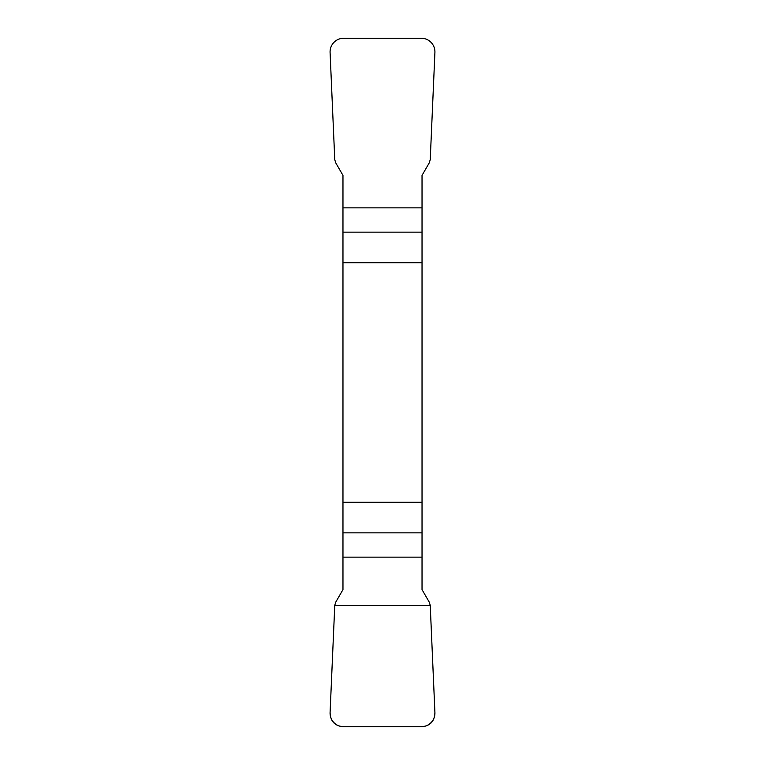 <?xml version="1.0" encoding="UTF-8"?>
<svg xmlns="http://www.w3.org/2000/svg" width="765" height="765" viewBox="0 0 765 765"><rect width="100%" height="100%" fill="white"/><g stroke="black" fill="none" stroke-linecap="round" stroke-linejoin="round"><path stroke-width="1.15" d="M342.969 262.711L422.031 262.711L422.031 175.386L429.318 162.763L430.236 159.627L434.912 52.527A13.933 13.751 132 0 0 421.276 38.25L343.724 38.25A13.933 13.751 48 0 0 330.088 52.527L334.764 159.627L335.682 162.763L342.969 175.386L342.969 589.614L335.682 602.237L334.764 605.373L330.088 712.473A13.933 13.751 -48 0 0 343.724 726.75L421.276 726.75A13.933 13.751 -132 0 0 434.912 712.473L430.236 605.373L429.318 602.237L422.031 589.614L422.031 502.289L342.969 502.289M422.031 262.711L422.031 502.289M434.903 712.397C434.673 721.347 430.102 726.128 421.171 726.75L343.829 726.75C334.898 726.128 330.327 721.347 330.098 712.397L334.764 605.373L430.236 605.373L434.903 712.397M422.031 232.158L342.969 232.158M342.969 207.851L422.031 207.851M342.969 532.842L422.031 532.842M422.031 557.149L342.969 557.149"/></g></svg>
